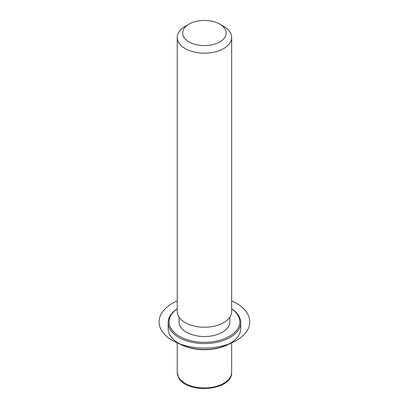 <?xml version="1.0" encoding="UTF-8"?>
<svg xmlns="http://www.w3.org/2000/svg" width="409" height="409" viewBox="0 0 409 409"><rect width="100%" height="100%" fill="white"/><g stroke="black" fill="none" stroke-linecap="round" stroke-linejoin="round"><path stroke-width="0.61" d="M229.843 317.144L229.843 321.873A25.399 14.663 180 0 1 208.053 336.387A25.399 14.663 180 0 1 180.072 326.004A25.399 14.663 180 0 1 179.045 321.873L179.045 317.144M219.838 24.131L223.687 26.355A27.214 15.711 180 0 1 230.553 33.042A27.214 15.711 180 0 1 231.658 37.464L231.658 311.505A27.214 15.711 180 0 1 208.314 327.057A27.214 15.711 180 0 1 178.329 315.927A27.214 15.711 180 0 1 177.23 311.505L177.23 37.464A27.214 15.711 180 0 1 185.2 26.355L189.05 24.131A21.769 12.572 180 0 1 219.838 24.131A21.769 12.572 180 0 1 225.333 29.479A21.769 12.572 180 0 1 210.574 45.082A21.769 12.572 180 0 1 183.554 36.559A21.769 12.572 180 0 1 189.05 24.131M231.658 37.464A27.214 15.711 180 0 1 208.314 53.017A27.214 15.711 180 0 1 178.329 41.887A27.214 15.711 180 0 1 177.23 37.464M230.098 344.092L229.459 343.724A35.379 20.424 180 0 1 179.428 343.724L178.784 344.092M231.658 308.759A36.283 20.951 180 0 1 239.26 316.714A36.283 20.951 180 0 1 240.727 322.614L240.727 328.539A36.283 20.951 180 0 1 230.098 343.35A36.283 20.951 180 0 1 178.784 343.35A36.283 20.951 180 0 1 169.628 334.439A36.283 20.951 180 0 1 168.16 328.539L168.16 322.614A36.283 20.951 180 0 1 177.23 308.759M231.658 308.821A35.379 20.424 180 0 1 238.391 316.121A35.379 20.424 180 0 1 214.403 341.474A35.379 20.424 180 0 1 170.497 327.624A35.379 20.424 180 0 1 177.23 308.821M240.727 322.614A36.283 20.951 180 0 1 209.602 343.35A36.283 20.951 180 0 1 169.628 328.514A36.283 20.951 180 0 1 168.16 322.614M177.23 300.927A45.353 26.186 0 0 0 172.373 340.39A45.353 26.186 0 0 0 236.514 340.39A45.353 26.186 0 0 0 236.514 303.355A45.353 26.186 0 0 0 231.658 300.927M231.658 342.394L231.658 372.236A27.214 15.711 180 0 1 208.314 387.788A27.214 15.711 180 0 1 178.329 376.663A27.214 15.711 180 0 1 177.23 372.236L177.23 342.394M231.658 372.236C232.711 391.004 185.967 394.613 178.452 377.19L177.23 372.236M229.459 343.724L230.098 343.35M179.428 343.724L178.784 343.35"/></g></svg>
